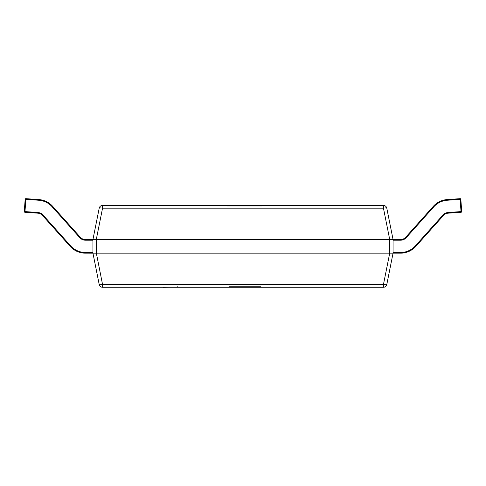 <?xml version="1.0" encoding="UTF-8"?>
<svg xmlns="http://www.w3.org/2000/svg" width="486" height="486" viewBox="0 0 486 486"><rect width="100%" height="100%" fill="white"/><g stroke="black" fill="none" stroke-linecap="round" stroke-linejoin="round"><path stroke-width="0.36" stroke-dasharray="2.43 1.82" d="M177.651 283.86L129.908 283.86L177.651 283.86L177.651 287.269L129.908 287.269L177.651 287.269M129.908 283.86L129.908 287.269M232.673 205.42L261.681 205.42L230.492 205.42L232.673 205.42L232.673 206.1L228.93 206.1L228.93 205.42M244.64 206.1L227.162 206.1L227.162 205.42L261.268 205.42L227.162 205.42L261.268 205.42L227.162 205.42L261.268 205.42L227.162 205.42L261.268 205.42L227.162 205.42L227.162 206.1L227.162 205.42L227.162 206.1L236.731 206.1L236.731 205.42L236.731 206.1L227.162 206.1L227.162 205.42L227.162 206.1L261.268 206.1L261.268 205.42L261.268 206.1L227.162 206.1L227.162 205.42L227.162 206.1L261.268 206.1L261.268 205.42L261.268 206.1L244.64 206.1L244.64 205.42M389.717 239.519L393.059 239.519L386.789 208.16A3.408 3.408 0 0 0 383.442 205.42L102.558 205.42A3.408 3.408 0 0 0 99.211 208.16L92.941 239.519L96.283 239.519L102.558 208.16A3.408 0.656 11.3 0 0 99.211 208.16A3.408 3.408 0 0 1 102.558 205.42L102.558 208.16L383.442 208.16L389.717 239.519L389.651 253.163L96.35 253.163L96.35 239.525L389.651 239.525M251.116 287.269L229.611 287.269L260.308 287.269L251.116 287.269L251.116 286.588L241.214 286.588L241.214 287.269L241.208 286.588L241.214 287.269M96.283 253.17L102.558 284.529L102.558 287.269L383.442 287.269L383.442 284.529L102.558 284.529A3.408 0.656 -11.3 0 1 99.211 284.529L92.941 253.17L85.396 253.163L92.941 253.163L92.941 240.206L92.941 253.163L85.396 253.163A20.461 20.461 0 0 1 70.148 246.341L42.507 215.438L70.148 246.341A20.461 20.461 0 0 0 85.396 253.163L92.941 253.163L92.941 239.525L92.941 253.163L85.396 253.163A20.461 20.461 0 0 1 70.148 246.341L42.507 215.438A6.822 6.822 0 0 0 37.896 213.178L24.932 212.273L37.896 213.178A6.822 6.822 0 0 1 42.507 215.438L70.148 246.341A20.461 20.461 0 0 0 85.396 253.163L92.941 253.163L92.941 252.483L92.941 253.163L85.396 253.163A20.461 20.461 0 0 1 70.148 246.341L42.507 215.438A6.822 6.822 0 0 0 37.896 213.178L24.932 212.273L37.896 213.178A6.822 6.822 0 0 1 42.507 215.438L70.148 246.341A20.461 20.461 0 0 0 85.396 253.163L92.941 253.163L92.941 240.206L92.941 253.163L85.396 253.163A20.461 20.461 0 0 1 70.148 246.341L42.507 215.438A6.822 6.822 0 0 0 37.896 213.178L24.932 212.273L37.896 213.178A6.822 6.822 0 0 1 42.507 215.438L70.148 246.341A20.461 20.461 0 0 0 85.396 253.163L92.941 253.163L92.941 239.525L85.396 239.525L92.941 239.525L92.941 253.163L85.396 253.163A20.461 20.461 0 0 1 70.148 246.341L42.507 215.438A6.822 6.822 0 0 0 37.896 213.178L24.932 212.273L37.896 213.178A6.822 6.822 0 0 1 42.507 215.438L70.148 246.341A20.461 20.461 0 0 0 85.396 253.163L92.941 253.163L92.941 239.525L85.396 239.525A6.822 6.822 0 0 1 80.311 237.253L52.676 206.343L80.311 237.253A6.822 6.822 0 0 0 85.396 239.525L92.941 239.525L92.941 253.163L85.396 253.163A20.461 20.461 0 0 1 70.148 246.341L42.507 215.438A6.822 6.822 0 0 0 37.896 213.178L24.932 212.273L37.896 213.178A6.822 6.822 0 0 1 42.507 215.438L70.148 246.341A20.461 20.461 0 0 0 85.396 253.163L92.941 253.163L92.941 239.525L85.396 239.525A6.822 6.822 0 0 1 80.311 237.253L52.676 206.343A20.461 20.461 0 0 0 38.85 199.57L25.886 198.665A0.68 0.68 0 0 0 25.157 199.296L24.3 211.544L25.157 199.296L25.837 199.345L25.157 199.296L24.3 211.544A0.68 0.68 0 0 0 24.932 212.273L37.896 213.178A6.822 6.822 0 0 1 42.507 215.438A6.822 6.822 0 0 0 37.896 213.178L24.932 212.273L37.896 213.178A6.822 6.822 0 0 1 42.507 215.438L70.148 246.341L42.507 215.438A6.822 6.822 0 0 0 37.896 213.178A6.822 6.822 0 0 1 42.507 215.438L70.148 246.341A20.461 20.461 0 0 0 85.396 253.163A20.461 20.461 0 0 1 70.148 246.341A20.461 20.461 0 0 0 85.396 253.163L92.941 253.163L92.941 252.483L92.941 253.163L96.35 253.163M259.463 286.588L229.234 286.588L260.678 286.588L260.678 287.269L229.234 287.269L260.678 287.269L229.234 287.269L260.678 287.269L229.234 287.269L260.678 287.269L229.234 287.269L260.678 287.269L260.678 286.588L259.463 286.588L259.463 287.269M241.208 286.588L260.678 286.588L229.611 286.588L260.308 286.588L260.308 287.269L229.611 287.269L260.308 287.269L229.611 287.269L260.308 287.269L246.827 287.269L260.308 287.269L260.308 286.588L260.308 287.269L260.308 286.588L251.116 286.588M460.843 199.296A0.68 0.68 0 0 0 460.163 198.659A0.68 0.68 0 0 1 460.843 199.296A0.68 0.68 0 0 0 460.163 198.659A0.68 0.68 0 0 1 460.843 199.296A0.68 0.68 0 0 0 460.163 198.659A0.68 0.68 0 0 1 460.843 199.296A0.68 0.68 0 0 0 460.163 198.659A0.68 0.68 0 0 1 460.843 199.296A0.68 0.68 0 0 0 460.163 198.659A0.68 0.68 0 0 1 460.843 199.296L460.163 199.345L460.843 199.296L461.7 211.544A0.68 0.68 0 0 1 461.7 211.592A0.68 0.68 0 0 0 461.7 211.544A0.68 0.68 0 0 1 461.7 211.592A0.68 0.68 0 0 0 461.7 211.544A0.68 0.68 0 0 1 461.7 211.592A0.68 0.68 0 0 0 461.7 211.544A0.68 0.68 0 0 1 461.7 211.592A0.68 0.68 0 0 0 461.7 211.544A0.68 0.68 0 0 1 461.7 211.592A0.68 0.68 0 0 0 461.7 211.544A0.68 0.68 0 0 1 461.7 211.592A0.68 0.68 0 0 0 461.7 211.544A0.68 0.68 0 0 1 461.7 211.592A0.68 0.68 0 0 0 461.7 211.544L461.02 211.592L461.7 211.544L460.843 199.296L447.199 200.25L447.15 199.57A20.461 20.461 0 0 0 433.324 206.343A20.461 20.461 0 0 1 447.15 199.57A20.461 20.461 0 0 0 433.324 206.343A20.461 20.461 0 0 1 447.15 199.57A20.461 20.461 0 0 0 433.324 206.343A20.461 20.461 0 0 1 447.15 199.57A20.461 20.461 0 0 0 433.324 206.343A20.461 20.461 0 0 1 447.15 199.57A20.461 20.461 0 0 0 433.324 206.343A20.461 20.461 0 0 1 447.15 199.57A20.461 20.461 0 0 0 433.324 206.343A20.461 20.461 0 0 1 447.15 199.57A20.461 20.461 0 0 0 433.324 206.343A20.461 20.461 0 0 1 447.15 199.57A20.461 20.461 0 0 0 433.324 206.343L405.688 237.253A6.822 6.822 0 0 1 400.604 239.525L393.059 239.525L393.059 253.163L400.604 253.163A20.461 20.461 0 0 0 415.852 246.341L443.493 215.438L415.852 246.341A20.461 20.461 0 0 1 400.604 253.163L393.059 253.163L393.059 239.525L400.604 239.525A6.822 6.822 0 0 0 405.688 237.253L433.324 206.343A20.461 20.461 0 0 1 447.15 199.57L460.114 198.665A0.68 0.68 0 0 1 460.843 199.296L460.163 199.345L460.843 199.296L461.7 211.544L461.02 211.592L461.7 211.544L460.843 199.296A0.68 0.68 0 0 0 460.114 198.665A0.68 0.68 0 0 1 460.843 199.296L460.163 199.345L460.843 199.296L461.7 211.544L461.02 211.592L461.7 211.544L460.843 199.296A0.68 0.68 0 0 0 460.114 198.665A0.68 0.68 0 0 1 460.843 199.296L460.163 199.345L460.843 199.296L461.7 211.544L461.02 211.592L461.7 211.544L460.843 199.296A0.68 0.68 0 0 0 460.114 198.665A0.68 0.68 0 0 1 460.843 199.296L460.163 199.345L460.843 199.296L461.7 211.544L461.02 211.592L461.7 211.544L460.843 199.296A0.68 0.68 0 0 0 460.114 198.665A0.68 0.68 0 0 1 460.843 199.296L460.163 199.345L460.843 199.296L461.7 211.544L461.02 211.592L461.7 211.544L460.843 199.296A0.68 0.68 0 0 0 460.114 198.665A0.68 0.68 0 0 1 460.843 199.296A0.68 0.68 0 0 0 460.114 198.665A0.68 0.68 0 0 1 460.163 198.659A0.68 0.68 0 0 0 460.114 198.665L447.15 199.57A20.461 20.461 0 0 0 433.324 206.343L405.688 237.253A6.822 6.822 0 0 1 400.604 239.525L393.059 239.525L393.059 253.163L400.604 253.163A20.461 20.461 0 0 0 415.852 246.341A20.461 20.461 0 0 1 400.604 253.163L393.059 253.163L393.059 239.525L400.604 239.525A6.822 6.822 0 0 0 405.688 237.253L433.324 206.343A20.461 20.461 0 0 1 447.15 199.57L460.114 198.665L447.15 199.57A20.461 20.461 0 0 0 433.324 206.343L405.688 237.253A6.822 6.822 0 0 1 400.604 239.525L393.059 239.525L393.059 253.163L400.604 253.163L393.059 253.163L393.059 239.525L400.604 239.525A6.822 6.822 0 0 0 405.688 237.253L433.324 206.343A20.461 20.461 0 0 1 447.15 199.57L460.114 198.665L447.15 199.57A20.461 20.461 0 0 0 433.324 206.343L405.688 237.253A6.822 6.822 0 0 1 400.604 239.525L393.059 239.525L393.059 253.163L393.059 239.525L400.604 239.525A6.822 6.822 0 0 0 405.688 237.253L433.324 206.343A20.461 20.461 0 0 1 447.15 199.57L460.114 198.665L447.15 199.57A20.461 20.461 0 0 0 433.324 206.343L405.688 237.253A6.822 6.822 0 0 1 400.604 239.525A6.822 6.822 0 0 0 405.688 237.253L433.324 206.343A20.461 20.461 0 0 1 447.15 199.57L460.114 198.665L447.15 199.57A20.461 20.461 0 0 0 433.324 206.343L405.688 237.253L433.324 206.343A20.461 20.461 0 0 1 447.15 199.57L460.114 198.665L447.15 199.57A20.461 20.461 0 0 0 433.324 206.343A20.461 20.461 0 0 1 447.15 199.57L460.114 198.665A0.68 0.68 0 0 1 460.843 199.296L460.163 199.345L460.843 199.296L461.7 211.544L461.02 211.592L461.7 211.544L460.843 199.296L461.7 211.544A0.68 0.68 0 0 1 461.068 212.273L448.104 213.178A6.822 6.822 0 0 0 443.493 215.438L415.852 246.341A20.461 20.461 0 0 1 400.604 253.163L393.059 253.163L393.059 252.483L393.059 253.163L400.604 253.163A20.461 20.461 0 0 0 415.852 246.341L443.493 215.438A6.822 6.822 0 0 1 448.104 213.178L461.068 212.273L448.104 213.178A6.822 6.822 0 0 0 443.493 215.438L415.852 246.341A20.461 20.461 0 0 1 400.604 253.163L393.059 253.163L393.059 252.483L393.059 253.163L400.604 253.163A20.461 20.461 0 0 0 415.852 246.341L443.493 215.438L415.852 246.341A20.461 20.461 0 0 1 400.604 253.163L393.059 253.163L400.604 253.163L393.059 253.163L393.059 239.525L400.604 239.525L393.059 239.525L393.059 252.483L393.059 239.525L400.604 239.525A6.822 6.822 0 0 0 405.688 237.253L433.324 206.343L405.688 237.253A6.822 6.822 0 0 1 400.604 239.525L393.059 239.525L393.059 253.163L389.717 253.17L383.442 284.529A3.408 0.656 11.3 0 0 386.789 284.529A3.408 3.408 0 0 1 383.442 287.269A3.408 3.408 0 0 0 386.789 284.529M102.558 287.269A3.408 3.408 0 0 1 99.211 284.529A3.408 3.408 0 0 0 102.558 287.269M386.789 208.16A3.408 0.656 -11.3 0 0 383.442 208.16L383.442 205.42A3.408 3.408 0 0 1 386.789 208.16M256.092 286.588L256.092 287.269M244.598 286.588L260.678 286.588L255.344 286.588L257.313 286.588L257.313 287.269L232.606 287.269L257.313 287.269L257.313 286.588L232.606 286.588L245.709 286.588L232.606 286.588L232.606 287.269L232.606 286.588L257.313 286.588L257.313 287.269L257.313 286.588L252.848 286.588L252.848 287.269L252.848 286.588L246.621 286.588L246.621 287.269L246.621 286.588L237.526 286.588L237.526 287.269L237.526 286.588L229.234 286.588L229.234 287.269L229.234 286.588L244.598 286.588L244.598 287.269M244.701 286.588L244.701 287.269L244.701 286.588M249.075 286.588L249.075 287.269M239.555 286.588L239.555 287.269M243.14 286.588L243.14 287.269M245.709 286.588L245.709 287.269M239.817 286.588L239.817 287.269M239.136 286.588L239.136 287.269M229.611 286.588L229.611 287.269L229.611 286.588L229.611 287.269L229.611 286.588L229.611 287.269L229.611 286.588L256.936 286.588L244.586 286.588L256.936 286.588L256.936 287.269L244.586 287.269L256.936 287.269L256.936 286.588L256.936 287.269L256.936 286.588L229.611 286.588L229.611 287.269L229.611 286.588L243.462 286.588L243.462 287.269L243.462 286.588L229.611 286.588L229.611 287.269L229.611 286.588L260.308 286.588L256.936 286.588L256.936 287.269L256.936 286.588L260.308 286.588L260.308 287.269L260.308 286.588L229.611 286.588M255.685 286.588L255.685 287.269M252.07 286.588L252.07 287.269M255.812 286.588L255.812 287.269M245.321 286.588L229.234 286.588L260.678 286.588L260.678 287.269L260.678 286.588L245.321 286.588L245.321 287.269M250.958 286.588L250.958 287.269M244.586 286.588L244.586 287.269L244.586 286.588M244.932 286.588L244.932 287.269M244.871 286.588L244.871 287.269M230.826 286.588L230.826 287.269L230.826 286.588L235.321 286.588L235.321 287.269L235.321 286.588L232.606 286.588L232.606 287.269L232.606 286.588L237.186 286.588L237.186 287.269L237.186 286.588L252.447 286.588L252.447 287.269L252.447 286.588L260.678 286.588L260.678 287.269L260.678 286.588L259.84 286.588L259.84 287.269L259.84 286.588L255.344 286.588L255.344 287.269L255.344 286.588L257.313 286.588L229.234 286.588L229.234 287.269L229.234 286.588L230.826 286.588M260.308 286.588L260.308 287.269L260.308 286.588L246.827 286.588L246.827 287.269L246.827 286.588L260.308 286.588M254.719 206.1L240.473 206.1L257.106 206.1L254.719 206.1L254.719 205.42L240.473 205.42L257.106 205.42L254.719 205.42L254.719 206.1M240.473 206.1L240.473 205.42L240.473 206.1M257.106 206.1L257.106 205.42L257.106 206.1M244.543 206.1L230.905 206.1L244.543 206.1L244.543 205.42L257.525 205.42L230.905 205.42L244.543 205.42M257.525 206.1L257.525 205.42L257.525 206.1L257.525 205.42L257.525 206.1L246.293 206.1L246.293 205.42L246.293 206.1L242.55 206.1L242.55 205.42L242.55 206.1L230.905 206.1L230.905 205.42L230.905 206.1L230.905 205.42L230.905 206.1L227.162 206.1L261.268 206.1L261.268 205.42L261.268 206.1L257.525 206.1M228.93 206.1L226.743 206.1L226.743 205.42M226.743 206.1L243.571 206.1L243.571 205.42M243.571 206.1L261.681 206.1L261.681 205.42M261.681 206.1L260.332 206.1L260.332 205.42M260.332 206.1L255.758 206.1L255.758 205.42M255.758 206.1L257.938 206.1L257.938 205.42M257.938 206.1L243.851 206.1L243.851 205.42M243.851 206.1L230.492 206.1L230.492 205.42M230.492 206.1L232.673 206.1M230.905 206.1L230.905 205.42L230.905 206.1L227.162 206.1L227.162 205.42L227.162 206.1L261.268 206.1L261.268 205.42L261.268 206.1L230.905 206.1M92.941 240.206L85.396 240.206A7.503 7.503 0 0 1 79.807 237.703L52.166 206.799L52.676 206.343L52.166 206.799L79.807 237.703L80.311 237.253L79.807 237.703A7.503 7.503 0 0 0 85.396 240.206L85.396 239.525L85.396 240.206L92.941 240.206L85.396 240.206A7.503 7.503 0 0 1 79.807 237.703L52.166 206.799L52.676 206.343A20.461 20.461 0 0 0 38.85 199.57A20.461 20.461 0 0 1 52.676 206.343A20.461 20.461 0 0 0 38.85 199.57A20.461 20.461 0 0 1 52.676 206.343A20.461 20.461 0 0 0 38.85 199.57A20.461 20.461 0 0 1 52.676 206.343A20.461 20.461 0 0 0 38.85 199.57A20.461 20.461 0 0 1 52.676 206.343A20.461 20.461 0 0 0 38.85 199.57A20.461 20.461 0 0 1 52.676 206.343A20.461 20.461 0 0 0 38.85 199.57A20.461 20.461 0 0 1 52.676 206.343A20.461 20.461 0 0 0 38.85 199.57A20.461 20.461 0 0 1 52.676 206.343L52.166 206.799L79.807 237.703L80.311 237.253L79.807 237.703A7.503 7.503 0 0 0 85.396 240.206L85.396 239.525L85.396 240.206L92.941 240.206L85.396 240.206A7.503 7.503 0 0 1 79.807 237.703L80.311 237.253L79.807 237.703A7.503 7.503 0 0 0 85.396 240.206L85.396 239.525L85.396 240.206L92.941 240.206L85.396 240.206A7.503 7.503 0 0 1 79.807 237.703L80.311 237.253L79.807 237.703A7.503 7.503 0 0 0 85.396 240.206L85.396 239.525L85.396 240.206L92.941 240.206L85.396 240.206L85.396 239.525A6.822 6.822 0 0 1 80.311 237.253L79.807 237.703A7.503 7.503 0 0 0 85.396 240.206L85.396 239.525L85.396 240.206L92.941 240.206L85.396 240.206L85.396 239.525A6.822 6.822 0 0 1 80.311 237.253A6.822 6.822 0 0 0 85.396 239.525A6.822 6.822 0 0 1 80.311 237.253A6.822 6.822 0 0 0 85.396 239.525A6.822 6.822 0 0 1 80.311 237.253A6.822 6.822 0 0 0 85.396 239.525A6.822 6.822 0 0 1 80.311 237.253A6.822 6.822 0 0 0 85.396 239.525A6.822 6.822 0 0 1 80.311 237.253A6.822 6.822 0 0 0 85.396 239.525A6.822 6.822 0 0 1 80.311 237.253A6.822 6.822 0 0 0 85.396 239.525A6.822 6.822 0 0 1 80.311 237.253A6.822 6.822 0 0 0 85.396 239.525L85.396 240.206L92.941 240.206L85.396 240.206L92.941 240.206L92.941 239.525L92.941 240.206L92.941 239.525L85.396 239.525A6.822 6.822 0 0 1 80.311 237.253A6.822 6.822 0 0 0 85.396 239.525L92.941 239.525L85.396 239.525A6.822 6.822 0 0 1 80.311 237.253L52.676 206.343A20.461 20.461 0 0 0 38.85 199.57A20.461 20.461 0 0 1 52.676 206.343L80.311 237.253A6.822 6.822 0 0 0 85.396 239.525A6.822 6.822 0 0 1 80.311 237.253L52.676 206.343A20.461 20.461 0 0 0 38.85 199.57L25.886 198.665L38.85 199.57A20.461 20.461 0 0 1 52.676 206.343L80.311 237.253L52.676 206.343A20.461 20.461 0 0 0 38.85 199.57L25.886 198.665L38.85 199.57A20.461 20.461 0 0 1 52.676 206.343A20.461 20.461 0 0 0 38.85 199.57L25.886 198.665L38.85 199.57A20.461 20.461 0 0 1 52.676 206.343L80.311 237.253A6.822 6.822 0 0 0 85.396 239.525L92.941 239.525L92.941 252.483L92.941 239.525L85.396 239.525A6.822 6.822 0 0 1 80.311 237.253L52.676 206.343A20.461 20.461 0 0 0 38.85 199.57L25.886 198.665A0.68 0.68 0 0 0 25.157 199.296L25.837 199.345L25.157 199.296L24.3 211.544A0.68 0.68 0 0 0 24.932 212.273L24.98 211.592L24.3 211.544L24.98 211.592L24.3 211.544L25.157 199.296L25.837 199.345L25.157 199.296L24.3 211.544A0.68 0.68 0 0 0 24.932 212.273L24.98 211.592L24.3 211.544A0.68 0.68 0 0 0 24.932 212.273L24.98 211.592L24.3 211.544L24.98 211.592L24.3 211.544L25.157 199.296L25.837 199.345L25.157 199.296L24.3 211.544A0.68 0.68 0 0 0 24.932 212.273L24.98 211.592L24.3 211.544A0.68 0.68 0 0 0 24.932 212.273L24.98 211.592L24.3 211.544L24.98 211.592L24.3 211.544L25.157 199.296L25.837 199.345L25.157 199.296L24.3 211.544A0.68 0.68 0 0 0 24.932 212.273L25.837 199.345L25.157 199.296L25.837 199.345L25.157 199.296L24.3 211.544A0.68 0.68 0 0 0 24.932 212.273L24.98 211.592L37.944 212.497L24.98 211.592L24.932 212.273A0.68 0.68 0 0 1 24.3 211.592A0.68 0.68 0 0 0 24.932 212.273A0.68 0.68 0 0 1 24.3 211.592A0.68 0.68 0 0 0 24.932 212.273A0.68 0.68 0 0 1 24.3 211.592A0.68 0.68 0 0 0 24.932 212.273A0.68 0.68 0 0 1 24.3 211.592A0.68 0.68 0 0 0 24.932 212.273L25.837 199.345L25.157 199.296L38.801 200.25L25.837 199.345L24.98 211.592L37.944 212.497A7.503 7.503 0 0 1 43.011 214.982A7.503 7.503 0 0 0 37.944 212.497L37.896 213.178A6.822 6.822 0 0 1 42.507 215.438A6.822 6.822 0 0 0 37.896 213.178L37.944 212.497L24.98 211.592L25.837 199.345L38.801 200.25A19.78 19.78 0 0 1 52.166 206.799A19.78 19.78 0 0 0 38.801 200.25L25.837 199.345L24.98 211.592L37.944 212.497A7.503 7.503 0 0 1 43.011 214.982L70.652 245.892L43.011 214.982L42.507 215.438L43.011 214.982A7.503 7.503 0 0 0 37.944 212.497L37.896 213.178A6.822 6.822 0 0 1 42.507 215.438A6.822 6.822 0 0 0 37.896 213.178L37.944 212.497L24.98 211.592L24.932 212.273A0.68 0.68 0 0 1 24.3 211.592A0.68 0.68 0 0 0 24.932 212.273L25.837 199.345L38.801 200.25A19.78 19.78 0 0 1 52.166 206.799L79.807 237.703L52.166 206.799A19.78 19.78 0 0 0 38.801 200.25L25.837 199.345L24.98 211.592L37.944 212.497A7.503 7.503 0 0 1 43.011 214.982L70.652 245.892A19.78 19.78 0 0 0 85.396 252.483A19.78 19.78 0 0 1 70.652 245.892L70.148 246.341A20.461 20.461 0 0 0 85.396 253.163A20.461 20.461 0 0 1 70.148 246.341L70.652 245.892L43.011 214.982L42.507 215.438L43.011 214.982A7.503 7.503 0 0 0 37.944 212.497L37.896 213.178A6.822 6.822 0 0 1 42.507 215.438A6.822 6.822 0 0 0 37.896 213.178L37.944 212.497L24.98 211.592L25.837 199.345L38.801 200.25A19.78 19.78 0 0 1 52.166 206.799L79.807 237.703A7.503 7.503 0 0 0 85.396 240.206A7.503 7.503 0 0 1 79.807 237.703L52.166 206.799A19.78 19.78 0 0 0 38.801 200.25L25.837 199.345L24.98 211.592L37.944 212.497A7.503 7.503 0 0 1 43.011 214.982L70.652 245.892A19.78 19.78 0 0 0 85.396 252.483L92.941 252.483L92.941 253.163L92.941 240.206L92.941 252.483L85.396 252.483L85.396 253.163L85.396 252.483A19.78 19.78 0 0 1 70.652 245.892L70.148 246.341A20.461 20.461 0 0 0 85.396 253.163A20.461 20.461 0 0 1 70.148 246.341L70.652 245.892L43.011 214.982L42.507 215.438L43.011 214.982A7.503 7.503 0 0 0 37.944 212.497L37.896 213.178A6.822 6.822 0 0 1 42.507 215.438A6.822 6.822 0 0 0 37.896 213.178L37.944 212.497L24.98 211.592L24.932 212.273A0.68 0.68 0 0 1 24.3 211.592A0.68 0.68 0 0 0 24.932 212.273L25.837 199.345L38.801 200.25A19.78 19.78 0 0 1 52.166 206.799L79.807 237.703A7.503 7.503 0 0 0 85.396 240.206L92.941 240.206L92.941 252.483L85.396 252.483L92.941 252.483L85.396 252.483L85.396 253.163L85.396 252.483A19.78 19.78 0 0 1 70.652 245.892A19.78 19.78 0 0 0 85.396 252.483L92.941 252.483L85.396 252.483L85.396 253.163A20.461 20.461 0 0 1 70.148 246.341A20.461 20.461 0 0 0 85.396 253.163L85.396 252.483A19.78 19.78 0 0 1 70.652 245.892L70.148 246.341L70.652 245.892L43.011 214.982L70.652 245.892A19.78 19.78 0 0 0 85.396 252.483L92.941 252.483L85.396 252.483L85.396 253.163A20.461 20.461 0 0 1 70.148 246.341A20.461 20.461 0 0 0 85.396 253.163L85.396 252.483A19.78 19.78 0 0 1 70.652 245.892L70.148 246.341L70.652 245.892L43.011 214.982L42.507 215.438L43.011 214.982A7.503 7.503 0 0 0 37.944 212.497A7.503 7.503 0 0 1 43.011 214.982L70.652 245.892A19.78 19.78 0 0 0 85.396 252.483L92.941 252.483L85.396 252.483L85.396 253.163A20.461 20.461 0 0 1 70.148 246.341A20.461 20.461 0 0 0 85.396 253.163L85.396 252.483A19.78 19.78 0 0 1 70.652 245.892L70.148 246.341L70.652 245.892L43.011 214.982L42.507 215.438A6.822 6.822 0 0 0 37.896 213.178A6.822 6.822 0 0 1 42.507 215.438L43.011 214.982A7.503 7.503 0 0 0 37.944 212.497L37.896 213.178L37.944 212.497L24.98 211.592L37.944 212.497A7.503 7.503 0 0 1 43.011 214.982L70.652 245.892A19.78 19.78 0 0 0 85.396 252.483L92.941 252.483L85.396 252.483L85.396 253.163A20.461 20.461 0 0 1 70.148 246.341A20.461 20.461 0 0 0 85.396 253.163L85.396 252.483A19.78 19.78 0 0 1 70.652 245.892L70.148 246.341L70.652 245.892L43.011 214.982L42.507 215.438A6.822 6.822 0 0 0 37.896 213.178A6.822 6.822 0 0 1 42.507 215.438L43.011 214.982A7.503 7.503 0 0 0 37.944 212.497L37.896 213.178L37.944 212.497L24.98 211.592L25.837 199.345L24.98 211.592L37.944 212.497A7.503 7.503 0 0 1 43.011 214.982L70.652 245.892A19.78 19.78 0 0 0 85.396 252.483L92.941 252.483L85.396 252.483L85.396 253.163A20.461 20.461 0 0 1 70.148 246.341A20.461 20.461 0 0 0 85.396 253.163L85.396 252.483A19.78 19.78 0 0 1 70.652 245.892L70.148 246.341L70.652 245.892L43.011 214.982L42.507 215.438A6.822 6.822 0 0 0 37.896 213.178A6.822 6.822 0 0 1 42.507 215.438L43.011 214.982A7.503 7.503 0 0 0 37.944 212.497L37.896 213.178L37.944 212.497L24.98 211.592L24.932 212.273A0.68 0.68 0 0 1 24.3 211.592A0.68 0.68 0 0 0 24.932 212.273L25.837 199.345L38.801 200.25L25.837 199.345L24.98 211.592L24.3 211.544L25.157 199.296L24.3 211.544A0.68 0.68 0 0 0 24.3 211.592A0.68 0.68 0 0 1 24.3 211.544L24.98 211.592L24.3 211.544L25.157 199.296A0.68 0.68 0 0 1 25.886 198.665A0.68 0.68 0 0 0 25.157 199.296A0.68 0.68 0 0 1 25.886 198.665L38.85 199.57A20.461 20.461 0 0 1 52.676 206.343L80.311 237.253A6.822 6.822 0 0 0 85.396 239.525L92.941 239.525L85.396 239.525A6.822 6.822 0 0 1 80.311 237.253L52.676 206.343A20.461 20.461 0 0 0 38.85 199.57L25.886 198.665A0.68 0.68 0 0 0 25.157 199.296A0.68 0.68 0 0 1 25.886 198.665L38.85 199.57A20.461 20.461 0 0 1 52.676 206.343L80.311 237.253A6.822 6.822 0 0 0 85.396 239.525L92.941 239.525L92.941 240.206L92.941 239.525L85.396 239.525A6.822 6.822 0 0 1 80.311 237.253L52.676 206.343A20.461 20.461 0 0 0 38.85 199.57L25.886 198.665A0.68 0.68 0 0 0 25.157 199.296A0.68 0.68 0 0 1 25.886 198.665L38.85 199.57A20.461 20.461 0 0 1 52.676 206.343L80.311 237.253A6.822 6.822 0 0 0 85.396 239.525L92.941 239.525L92.941 252.483M25.886 198.665L25.837 199.345L25.886 198.665A0.68 0.68 0 0 0 25.157 199.296A0.68 0.68 0 0 1 25.886 198.665A0.68 0.68 0 0 0 25.157 199.296L24.3 211.544A0.68 0.68 0 0 0 24.3 211.592A0.68 0.68 0 0 1 24.3 211.544A0.68 0.68 0 0 0 24.3 211.592A0.68 0.68 0 0 1 24.3 211.544L24.98 211.592L25.837 199.345L38.801 200.25A19.78 19.78 0 0 1 52.166 206.799A19.78 19.78 0 0 0 38.801 200.25L25.837 199.345L38.801 200.25A19.78 19.78 0 0 1 52.166 206.799A19.78 19.78 0 0 0 38.801 200.25L25.837 199.345L25.886 198.665A0.68 0.68 0 0 0 25.157 199.296A0.68 0.68 0 0 1 25.886 198.665A0.68 0.68 0 0 0 25.157 199.296A0.68 0.68 0 0 1 25.837 198.659A0.68 0.68 0 0 0 25.157 199.296A0.68 0.68 0 0 1 25.837 198.659A0.68 0.68 0 0 0 25.157 199.296A0.68 0.68 0 0 1 25.837 198.659A0.68 0.68 0 0 0 25.157 199.296A0.68 0.68 0 0 1 25.837 198.659M461.7 211.544A0.68 0.68 0 0 1 461.7 211.592A0.68 0.68 0 0 0 461.7 211.544A0.68 0.68 0 0 1 461.7 211.592A0.68 0.68 0 0 0 461.7 211.544A0.68 0.68 0 0 1 461.7 211.592A0.68 0.68 0 0 0 461.7 211.544A0.68 0.68 0 0 1 461.068 212.273L448.104 213.178A6.822 6.822 0 0 0 443.493 215.438A6.822 6.822 0 0 1 448.104 213.178L461.068 212.273L448.104 213.178A6.822 6.822 0 0 0 443.493 215.438A6.822 6.822 0 0 1 448.104 213.178L461.068 212.273L448.104 213.178A6.822 6.822 0 0 0 443.493 215.438A6.822 6.822 0 0 1 448.104 213.178L461.068 212.273L460.163 199.345L461.02 211.592L448.056 212.497L461.02 211.592L461.068 212.273L460.163 199.345L447.199 200.25L460.163 199.345L461.02 211.592L448.056 212.497A7.503 7.503 0 0 0 442.989 214.982A7.503 7.503 0 0 1 448.056 212.497L448.104 213.178A6.822 6.822 0 0 0 443.493 215.438L415.852 246.341L443.493 215.438A6.822 6.822 0 0 1 448.104 213.178L461.068 212.273L460.163 199.345L447.199 200.25A19.78 19.78 0 0 0 433.834 206.799A19.78 19.78 0 0 1 447.199 200.25L460.163 199.345L461.02 211.592L448.056 212.497L461.02 211.592L461.068 212.273L460.163 199.345L447.199 200.25A19.78 19.78 0 0 0 433.834 206.799L406.193 237.703L433.834 206.799A19.78 19.78 0 0 1 447.199 200.25L460.163 199.345L461.02 211.592L448.056 212.497A7.503 7.503 0 0 0 442.989 214.982L415.348 245.892L442.989 214.982L443.493 215.438L415.852 246.341L443.493 215.438A6.822 6.822 0 0 1 448.104 213.178A6.822 6.822 0 0 0 443.493 215.438L415.852 246.341L443.493 215.438A6.822 6.822 0 0 1 448.104 213.178L461.068 212.273L460.163 199.345L447.199 200.25A19.78 19.78 0 0 0 433.834 206.799L406.193 237.703A7.503 7.503 0 0 1 400.604 240.206A7.503 7.503 0 0 0 406.193 237.703L433.834 206.799A19.78 19.78 0 0 1 447.199 200.25L460.163 199.345L461.02 211.592L448.056 212.497L448.104 213.178A6.822 6.822 0 0 0 443.493 215.438A6.822 6.822 0 0 1 448.104 213.178L448.056 212.497L461.02 211.592L461.068 212.273L460.163 199.345L447.199 200.25A19.78 19.78 0 0 0 433.834 206.799L406.193 237.703A7.503 7.503 0 0 1 400.604 240.206L393.059 240.206L393.059 239.525L400.604 239.525L393.059 239.525L393.059 252.483L393.059 239.525L400.604 239.525A6.822 6.822 0 0 0 405.688 237.253A6.822 6.822 0 0 1 400.604 239.525A6.822 6.822 0 0 0 405.688 237.253A6.822 6.822 0 0 1 400.604 239.525L400.604 240.206A7.503 7.503 0 0 0 406.193 237.703L433.834 206.799A19.78 19.78 0 0 1 447.199 200.25L460.163 199.345L461.02 211.592L448.056 212.497A7.503 7.503 0 0 0 442.989 214.982A7.503 7.503 0 0 1 448.056 212.497L448.104 213.178A6.822 6.822 0 0 0 443.493 215.438A6.822 6.822 0 0 1 448.104 213.178L448.056 212.497L461.02 211.592L461.068 212.273A0.68 0.68 0 0 0 461.7 211.592A0.68 0.68 0 0 1 461.068 212.273A0.68 0.68 0 0 0 461.7 211.592A0.68 0.68 0 0 1 461.068 212.273A0.68 0.68 0 0 0 461.7 211.592A0.68 0.68 0 0 1 461.068 212.273A0.68 0.68 0 0 0 461.7 211.592A0.68 0.68 0 0 1 461.068 212.273A0.68 0.68 0 0 0 461.7 211.592A0.68 0.68 0 0 1 461.068 212.273A0.68 0.68 0 0 0 461.7 211.592A0.68 0.68 0 0 1 461.068 212.273A0.68 0.68 0 0 0 461.7 211.592A0.68 0.68 0 0 1 461.068 212.273A0.68 0.68 0 0 0 461.7 211.592A0.68 0.68 0 0 1 461.068 212.273A0.68 0.68 0 0 0 461.7 211.592A0.68 0.68 0 0 1 461.068 212.273A0.68 0.68 0 0 0 461.7 211.592A0.68 0.68 0 0 1 461.068 212.273L460.163 199.345L447.199 200.25A19.78 19.78 0 0 0 433.834 206.799L406.193 237.703A7.503 7.503 0 0 1 400.604 240.206L393.059 240.206L400.604 240.206A7.503 7.503 0 0 0 406.193 237.703L433.834 206.799A19.78 19.78 0 0 1 447.199 200.25L460.163 199.345L461.02 211.592L448.056 212.497A7.503 7.503 0 0 0 442.989 214.982L415.348 245.892A19.78 19.78 0 0 1 400.604 252.483A19.78 19.78 0 0 0 415.348 245.892L415.852 246.341A20.461 20.461 0 0 1 400.604 253.163A20.461 20.461 0 0 0 415.852 246.341L443.493 215.438L442.989 214.982L443.493 215.438A6.822 6.822 0 0 1 448.104 213.178A6.822 6.822 0 0 0 443.493 215.438L442.989 214.982A7.503 7.503 0 0 1 448.056 212.497L448.104 213.178L448.056 212.497L461.02 211.592L448.056 212.497A7.503 7.503 0 0 0 442.989 214.982L415.348 245.892L442.989 214.982L443.493 215.438A6.822 6.822 0 0 1 448.104 213.178A6.822 6.822 0 0 0 443.493 215.438L442.989 214.982A7.503 7.503 0 0 1 448.056 212.497L448.104 213.178L448.056 212.497L461.7 211.544A0.68 0.68 0 0 1 461.068 212.273M400.604 252.483L400.604 253.163A20.461 20.461 0 0 0 415.852 246.341A20.461 20.461 0 0 1 400.604 253.163A20.461 20.461 0 0 0 415.852 246.341L443.493 215.438A6.822 6.822 0 0 1 448.104 213.178A6.822 6.822 0 0 0 443.493 215.438L442.989 214.982L415.348 245.892A19.78 19.78 0 0 1 400.604 252.483L393.059 252.483L393.059 240.206L400.604 240.206A7.503 7.503 0 0 0 406.193 237.703A7.503 7.503 0 0 1 400.604 240.206L393.059 240.206L400.604 240.206A7.503 7.503 0 0 0 406.193 237.703L433.834 206.799L406.193 237.703A7.503 7.503 0 0 1 400.604 240.206L393.059 240.206L400.604 240.206A7.503 7.503 0 0 0 406.193 237.703L433.834 206.799A19.78 19.78 0 0 1 447.199 200.25A19.78 19.78 0 0 0 433.834 206.799L406.193 237.703A7.503 7.503 0 0 1 400.604 240.206L393.059 240.206L400.604 240.206A7.503 7.503 0 0 0 406.193 237.703L433.834 206.799A19.78 19.78 0 0 1 447.199 200.25L460.163 199.345L461.02 211.592L448.056 212.497A7.503 7.503 0 0 0 442.989 214.982L443.493 215.438A6.822 6.822 0 0 1 448.104 213.178L448.056 212.497L448.104 213.178A6.822 6.822 0 0 0 443.493 215.438L442.989 214.982A7.503 7.503 0 0 1 448.056 212.497A7.503 7.503 0 0 0 442.989 214.982L415.348 245.892L415.852 246.341A20.461 20.461 0 0 1 400.604 253.163A20.461 20.461 0 0 0 415.852 246.341L415.348 245.892L442.989 214.982L443.493 215.438A6.822 6.822 0 0 1 448.104 213.178L448.056 212.497L448.104 213.178A6.822 6.822 0 0 0 443.493 215.438L442.989 214.982A7.503 7.503 0 0 1 448.056 212.497A7.503 7.503 0 0 0 442.989 214.982L415.348 245.892A19.78 19.78 0 0 1 400.604 252.483L400.604 253.163A20.461 20.461 0 0 0 415.852 246.341A20.461 20.461 0 0 1 400.604 253.163L400.604 252.483A19.78 19.78 0 0 0 415.348 245.892L415.852 246.341L415.348 245.892L442.989 214.982L443.493 215.438A6.822 6.822 0 0 1 448.104 213.178L448.056 212.497A7.503 7.503 0 0 0 442.989 214.982L415.348 245.892A19.78 19.78 0 0 1 400.604 252.483L393.059 252.483L393.059 253.163L400.604 253.163A20.461 20.461 0 0 0 415.852 246.341A20.461 20.461 0 0 1 400.604 253.163L400.604 252.483L400.604 253.163A20.461 20.461 0 0 0 415.852 246.341L415.348 245.892L415.852 246.341A20.461 20.461 0 0 1 400.604 253.163L400.604 252.483A19.78 19.78 0 0 0 415.348 245.892L442.989 214.982L443.493 215.438L442.989 214.982L415.348 245.892A19.78 19.78 0 0 1 400.604 252.483L393.059 252.483L400.604 252.483L400.604 253.163A20.461 20.461 0 0 0 415.852 246.341L415.348 245.892L415.852 246.341A20.461 20.461 0 0 1 400.604 253.163L400.604 252.483A19.78 19.78 0 0 0 415.348 245.892L442.989 214.982L415.348 245.892A19.78 19.78 0 0 1 400.604 252.483L393.059 252.483L400.604 252.483L400.604 253.163A20.461 20.461 0 0 0 415.852 246.341L415.348 245.892L415.852 246.341A20.461 20.461 0 0 1 400.604 253.163L400.604 252.483A19.78 19.78 0 0 0 415.348 245.892A19.78 19.78 0 0 1 400.604 252.483L393.059 252.483L400.604 252.483L400.604 253.163A20.461 20.461 0 0 0 415.852 246.341L415.348 245.892L415.852 246.341A20.461 20.461 0 0 1 400.604 253.163L400.604 252.483A19.78 19.78 0 0 0 415.348 245.892A19.78 19.78 0 0 1 400.604 252.483L393.059 252.483L400.604 252.483L400.604 253.163A20.461 20.461 0 0 0 415.852 246.341L415.348 245.892A19.78 19.78 0 0 1 400.604 252.483L393.059 252.483L400.604 252.483L400.604 253.163L400.604 252.483L393.059 252.483L400.604 252.483L393.059 252.483L393.059 253.163L400.604 253.163A20.461 20.461 0 0 0 415.852 246.341L415.348 245.892M433.834 206.799L433.324 206.343L433.834 206.799A19.78 19.78 0 0 1 447.199 200.25L447.15 199.57A20.461 20.461 0 0 0 433.324 206.343L433.834 206.799A19.78 19.78 0 0 1 447.199 200.25L447.15 199.57A20.461 20.461 0 0 0 433.324 206.343L405.688 237.253A6.822 6.822 0 0 1 400.604 239.525L400.604 240.206L393.059 240.206L400.604 240.206A7.503 7.503 0 0 0 406.193 237.703A7.503 7.503 0 0 1 400.604 240.206L400.604 239.525A6.822 6.822 0 0 0 405.688 237.253L406.193 237.703L433.834 206.799L406.193 237.703L405.688 237.253A6.822 6.822 0 0 1 400.604 239.525L400.604 240.206L400.604 239.525A6.822 6.822 0 0 0 405.688 237.253L406.193 237.703L405.688 237.253A6.822 6.822 0 0 1 400.604 239.525L400.604 240.206L400.604 239.525A6.822 6.822 0 0 0 405.688 237.253L406.193 237.703L405.688 237.253A6.822 6.822 0 0 1 400.604 239.525L400.604 240.206L400.604 239.525A6.822 6.822 0 0 0 405.688 237.253L406.193 237.703L405.688 237.253A6.822 6.822 0 0 1 400.604 239.525L400.604 240.206L400.604 239.525A6.822 6.822 0 0 0 405.688 237.253L406.193 237.703L405.688 237.253A6.822 6.822 0 0 1 400.604 239.525L400.604 240.206L400.604 239.525A6.822 6.822 0 0 0 405.688 237.253L406.193 237.703L405.688 237.253A6.822 6.822 0 0 1 400.604 239.525L400.604 240.206L393.059 240.206M393.059 253.163L393.059 252.483M156.711 287.269L166.419 287.341L156.711 287.269M156.547 287.341L166.583 287.341L156.547 287.269M136.712 287.341L169.025 287.341M165.301 287.341L157.816 287.341L165.301 287.341M164.499 287.341L160.459 287.269L164.499 287.341M142.41 287.341L151.012 287.269L142.41 287.341M144.567 287.269L144.135 287.269L144.567 287.341M145.235 287.341L148.4 287.341L145.235 287.269M142.805 287.341L141.14 287.341L142.805 287.269M141.305 287.341L151.012 287.341L141.305 287.269M149.093 287.341L145.059 287.269L149.093 287.341M140.855 287.341L146.243 287.341L140.855 287.269M243.735 286.588L243.735 287.269L243.735 286.588M85.396 240.206A7.503 7.503 0 0 1 79.807 237.703L52.166 206.799L52.676 206.343L52.166 206.799L79.807 237.703L80.311 237.253L79.807 237.703A7.503 7.503 0 0 0 85.396 240.206L85.396 239.525L85.396 240.206A7.503 7.503 0 0 1 79.807 237.703L80.311 237.253L79.807 237.703L52.166 206.799L52.676 206.343A20.461 20.461 0 0 0 38.85 199.57L38.801 200.25A19.78 19.78 0 0 1 52.166 206.799A19.78 19.78 0 0 0 38.801 200.25A19.78 19.78 0 0 1 52.166 206.799L79.807 237.703L52.166 206.799A19.78 19.78 0 0 0 38.801 200.25L38.85 199.57L38.801 200.25M52.166 206.799L52.676 206.343L52.166 206.799L79.807 237.703L80.311 237.253L79.807 237.703M37.944 212.497L37.896 213.178A6.822 6.822 0 0 1 42.507 215.438L43.011 214.982M70.652 245.892L70.148 246.341A20.461 20.461 0 0 0 85.396 253.163L85.396 252.483M460.114 198.665L460.163 199.345L460.114 198.665L460.163 199.345L460.114 198.665L460.163 199.345L460.114 198.665L460.163 199.345L460.114 198.665L460.163 199.345L460.114 198.665L460.163 199.345L460.114 198.665L460.163 199.345L460.114 198.665L460.163 199.345L447.199 200.25M406.193 237.703L405.688 237.253A6.822 6.822 0 0 1 400.604 239.525L400.604 240.206M442.989 214.982L443.493 215.438A6.822 6.822 0 0 1 448.104 213.178L448.056 212.497"/><path stroke-width="0.73" d="M99.211 284.529A3.408 0.656 -11.3 0 0 102.558 284.529L383.442 284.529A3.408 0.656 11.3 0 0 386.789 284.529A3.408 3.408 0 0 1 383.442 287.269L102.558 287.269A3.408 3.408 0 0 1 99.211 284.529L92.941 253.17L92.941 239.519L99.211 208.16A3.408 3.408 0 0 1 102.558 205.42L383.442 205.42A3.408 3.408 0 0 1 386.789 208.16L393.059 239.519L393.059 253.17L386.789 284.529L393.059 253.17L389.651 253.163L389.651 239.525L96.35 239.525L96.35 253.163L389.651 253.163M96.35 253.163L102.558 284.529L102.558 287.269M92.941 240.206L85.396 240.206A7.503 7.503 0 0 1 79.807 237.703L52.166 206.799A19.78 19.78 0 0 0 38.801 200.25L38.85 199.57A20.461 20.461 0 0 1 52.676 206.343A20.461 20.461 0 0 0 38.85 199.57L25.886 198.665A0.68 0.68 0 0 0 25.157 199.296L24.3 211.544L37.944 212.497A7.503 7.503 0 0 1 43.011 214.982L70.652 245.892A19.78 19.78 0 0 0 85.396 252.483L85.396 253.163A20.461 20.461 0 0 1 70.148 246.341A20.461 20.461 0 0 0 85.396 253.163L96.283 253.17M393.059 252.483L400.604 252.483A19.78 19.78 0 0 0 415.348 245.892L442.989 214.982A7.503 7.503 0 0 1 448.056 212.497L461.02 211.592L460.163 199.345L447.199 200.25A19.78 19.78 0 0 0 433.834 206.799L406.193 237.703A7.503 7.503 0 0 1 400.604 240.206L400.604 239.525A6.822 6.822 0 0 0 405.688 237.253A6.822 6.822 0 0 1 400.604 239.525L389.717 239.519L383.442 208.16A3.408 0.656 -11.3 0 1 386.789 208.16M99.211 208.16A3.408 0.656 11.3 0 1 102.558 208.16L96.283 239.519L85.396 239.525L85.396 240.206M70.652 245.892L70.148 246.341L42.507 215.438A6.822 6.822 0 0 0 37.896 213.178L24.932 212.273L25.837 199.345L25.157 199.296A0.68 0.68 0 0 1 25.837 198.659M52.166 206.799L52.676 206.343L80.311 237.253A6.822 6.822 0 0 0 85.396 239.525A6.822 6.822 0 0 1 80.311 237.253L79.807 237.703M24.3 211.544A0.68 0.68 0 0 0 24.932 212.273A0.68 0.68 0 0 1 24.3 211.544M406.193 237.703L405.688 237.253L433.324 206.343A20.461 20.461 0 0 1 447.15 199.57L460.114 198.665A0.68 0.68 0 0 1 460.843 199.296L461.7 211.544A0.68 0.68 0 0 1 461.068 212.273L448.104 213.178A6.822 6.822 0 0 0 443.493 215.438L415.852 246.341A20.461 20.461 0 0 1 400.604 253.163L393.059 253.163M461.068 212.273L461.02 211.592L461.7 211.544M460.114 198.665L460.163 199.345L460.843 199.296M169.025 287.269L163.296 287.341M163.43 287.269L136.712 287.269M383.442 287.269L383.442 284.529L389.717 253.17M383.442 205.42L383.442 208.16L102.558 208.16L102.558 205.42M25.886 198.665L25.837 199.345L38.801 200.25M43.011 214.982L42.507 215.438A6.822 6.822 0 0 0 37.896 213.178L37.944 212.497M85.396 252.483L92.941 252.483M433.834 206.799L433.324 206.343A20.461 20.461 0 0 1 447.15 199.57L447.199 200.25M448.056 212.497L448.104 213.178A6.822 6.822 0 0 0 443.493 215.438L442.989 214.982M415.348 245.892L415.852 246.341A20.461 20.461 0 0 1 400.604 253.163L400.604 252.483M400.604 240.206L393.059 240.206"/></g></svg>
